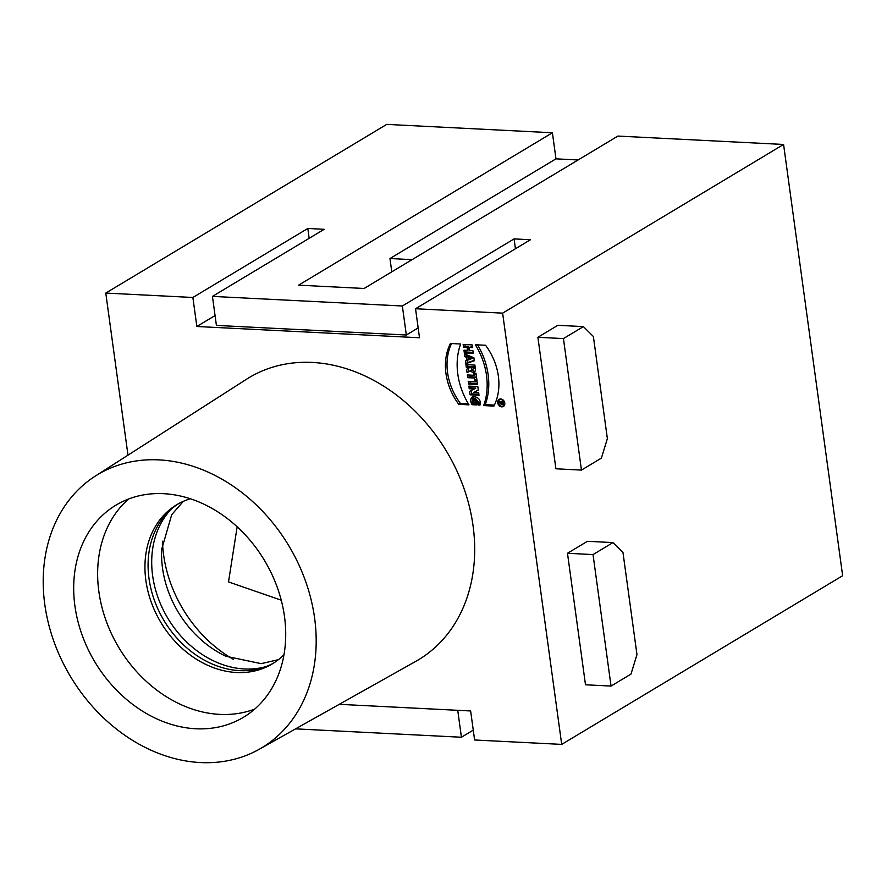 <?xml version="1.0" encoding="UTF-8"?>
<svg xmlns="http://www.w3.org/2000/svg" width="887" height="887" viewBox="0 0 887 887"><rect width="100%" height="100%" fill="white"/><g stroke="black" fill="none" stroke-linecap="round" stroke-linejoin="round"><path stroke-width="1.33" d="M171.313 509.094A94.011 75.085 -121 0 0 152.631 575.652A94.011 75.085 -121 0 0 265.9 666.636M273.784 662.966A92.813 74.131 59 0 1 263.384 667.534A92.813 74.131 59 0 1 164.04 620.623A92.813 74.131 59 0 1 169.328 510.89A92.813 74.131 59 0 1 178.254 503.86M415.537 308.743L502.63 313.144L561.704 744.393L842.65 575.707L783.576 144.459L617.895 136.077L364.08 288.475L298.597 285.159L552.401 132.762L386.721 124.391L105.775 293.076L192.878 297.478L307.811 228.469L324.176 229.301L212.436 296.391L402.354 305.993L514.094 238.902L530.47 239.734L415.537 308.743L419.507 337.759L196.847 326.494L215.064 315.561M309.153 238.315L307.811 228.469M552.401 132.762L555.983 158.851L389.97 258.527L412.1 259.647M389.97 258.527L391.788 271.832M418.154 327.913L406.324 335.009L216.417 325.407L212.436 296.391M515.447 248.748L514.094 238.902M402.354 305.993L406.324 335.009M457.736 710.321L461.428 737.241L473.259 730.134M578.113 159.97L555.983 158.851M196.847 326.494L192.878 297.478M461.428 737.241L295.582 728.859M502.63 313.144L783.576 144.459M127.983 455.164L105.775 293.076M561.704 744.393L474.612 739.991L470.631 710.964L339.266 704.322M611.043 686.072L585.498 684.786L567.48 553.277L587.438 541.303L612.984 542.589L622.973 552.49L636.966 654.606L630.99 674.098L611.043 686.072L593.026 554.575L612.984 542.589M581.451 470.088L555.916 468.791L537.899 337.293L557.856 325.307L583.391 326.604L593.381 336.506L607.373 438.621L601.408 458.102L581.451 470.088L563.433 338.579L583.391 326.604M501.077 403.507L499.547 404.35L500.889 402.31L499.181 401.611L502.973 401.811L503.184 403.33A1.286 1.02 59 0 1 501.077 403.507L499.547 404.35L500.889 402.31L499.181 401.611L502.973 401.811L503.184 403.33A1.286 1.02 59 0 1 501.077 403.507L502.641 403.297L502.519 402.388L501.432 402.332L502.43 403.818L503.007 402.088M499.259 402.221L500.19 401.667M500.889 402.31L501.809 401.744M499.547 404.35L501.144 403.397M502.519 402.388L501.432 402.332L502.352 401.778M468.258 359.956L470.831 359.08L467.981 357.927L468.258 359.956L472.427 358.115L469.578 356.973L467.981 357.927L468.258 359.956M471.185 367.617L473.093 367.706L473.181 368.349A1.12 0.898 59 0 1 471.274 368.249L471.185 367.617L473.093 367.706L473.181 368.349A1.12 0.898 59 0 1 471.274 368.249L472.782 366.653L474.689 366.752L474.767 367.395A1.12 0.898 -121 0 1 474.401 368.305L472.804 369.258M501.72 406.257A3.526 2.816 -121 0 0 503.084 405.936A3.526 2.816 -121 0 0 503.683 401.467A3.526 2.816 -121 0 0 499.448 399.893A3.526 2.816 -121 0 0 498.483 403.585A3.526 2.816 -121 0 0 501.72 406.257A3.526 2.816 -121 0 0 503.616 401.367A3.526 2.816 -121 0 0 498.45 401.112A3.526 2.816 -121 0 0 501.72 406.257M468.181 357.805L467.981 356.319L466.44 355.698L466.296 354.656M474.235 360.366L467.394 362.694L467.072 360.299M464.843 356.663L466.385 357.284L466.817 360.444L465.431 360.92L465.797 363.659L474.29 360.765L473.88 357.716L464.466 353.924L464.843 356.663L466.385 357.284L466.817 360.444L465.431 360.92L465.797 363.659L474.29 360.765L473.88 357.716L464.466 353.924L464.843 356.663L466.44 355.698M465.797 363.659L467.394 362.694M466.817 360.444L468.203 359.612M466.385 357.284L467.981 356.319M469.6 367.639L466.573 369.314L467.039 372.662L470.487 370.755A3.382 2.694 -121 0 0 474.323 371.93A3.382 2.694 -121 0 0 475.443 369.169L474.878 365.078L465.93 364.635L466.307 367.373L469.578 367.528L471.163 366.575L467.904 366.409L467.671 364.723M468.17 368.36L471.197 366.686M475.011 371.265A3.382 2.694 59 0 1 472.084 369.79L468.635 371.708L468.181 368.427M470.487 370.755A3.382 2.694 -121 0 0 473.858 372.13A3.382 2.694 -121 0 0 475.443 369.169L474.878 365.078L465.93 364.635L466.307 367.373L469.567 367.528L466.573 369.314L467.039 372.662L472.084 369.79M467.039 372.662L468.635 371.708M466.307 367.373L467.904 366.409M473.093 367.706L474.689 366.752M474.124 375.29L467.349 374.946L467.726 377.685L474.501 378.028L474.8 380.179L476.962 380.29L475.997 373.239L473.835 373.128L474.124 375.29L467.349 374.946L467.726 377.685L474.501 378.028L474.8 380.179L476.962 380.29L475.997 373.239L473.835 373.128L474.124 375.29L475.72 374.325L475.565 373.216M476.818 379.248L476.097 377.064L469.323 376.72L469.09 375.035M474.8 380.179L476.397 379.226M474.501 378.028L476.097 377.064M467.726 377.685L469.323 376.72M477.394 383.45L470.188 383.084L469.955 381.388M468.591 384.038L477.539 384.492L477.162 381.754L468.214 381.299L468.591 384.038L477.539 384.492L477.162 381.754L468.214 381.299L468.591 384.038L470.188 383.084M468.347 403.773L460.364 403.363A55.404 44.25 59 0 1 451.527 343.535M458.767 404.328L469.001 404.849A65.915 52.643 59 0 1 460.663 344.001L450.43 343.48A55.404 44.25 -121 0 0 458.767 404.328L469.001 404.849A65.915 52.643 59 0 1 460.663 344.001L450.43 343.48A55.404 44.25 -121 0 0 458.767 404.328L460.364 403.363M467.482 350.387L463.956 350.21L464.333 352.948L473.281 353.403L472.904 350.664L469.655 350.498L469.234 347.46L472.494 347.626L472.117 344.888L463.169 344.433L463.546 347.172L467.072 347.349L467.482 350.387L463.956 350.21L464.333 352.948L473.281 353.403L472.904 350.664L469.655 350.498L469.234 347.46L472.494 347.626L472.117 344.888L463.169 344.433L463.546 347.172L467.072 347.349L467.482 350.387L469.079 349.434L468.669 346.385L465.143 346.207L464.91 344.522M473.137 352.35L465.93 351.995L465.697 350.298M472.35 346.573L469.234 347.46M464.333 352.948L465.93 351.995M467.072 347.349L468.669 346.385M463.546 347.172L465.143 346.207M477.572 344.855A65.915 52.643 59 0 1 485.256 404.627L494.392 405.093M483.659 405.581A65.915 52.643 -121 0 0 475.332 344.744L485.566 345.265A55.404 44.25 59 0 1 493.893 406.102L483.659 405.581A65.915 52.643 -121 0 0 475.332 344.744L485.566 345.265A55.404 44.25 59 0 1 493.893 406.102L483.659 405.581L485.256 404.627M504.126 405.858A4.169 3.326 59 0 1 503.406 405.902A4.169 3.326 59 0 1 503.151 405.88M499.525 399.849A4.169 3.326 59 0 1 500.002 399.006M501.809 406.867A4.169 3.326 -121 0 0 503.406 406.479A4.169 3.326 -121 0 0 504.115 401.201A4.169 3.326 -121 0 0 499.126 399.338A4.169 3.326 -121 0 0 497.973 403.707A4.169 3.326 -121 0 0 501.809 406.867A4.169 3.326 -121 0 0 504.049 401.09A4.169 3.326 -121 0 0 497.94 400.78A4.169 3.326 -121 0 0 501.809 406.867M474.235 388.972L469.589 391.344L470.066 394.804L479.013 395.258L478.658 392.642L473.78 392.398L478.304 390.092L477.827 386.566L468.879 386.111L469.234 388.728L474.235 388.972L469.589 391.344L470.066 394.804L479.013 395.258L478.658 392.642L473.78 392.398L478.304 390.092L477.827 386.566L468.879 386.111L469.234 388.728L474.235 388.972L475.831 388.018L470.831 387.763L470.62 386.2M478.869 394.216L471.662 393.85L471.208 390.513M478.293 389.958L473.78 392.398M470.066 394.804L471.662 393.85M469.234 388.728L470.831 387.763M473.869 399.35L473.325 402.044L476.042 402.177L476.408 404.915L472.072 404.694L472.372 396.777L479.989 405.093L478.038 405.004L473.869 399.35L475.465 398.396L480.089 404.062M473.27 396.434L473.669 403.74L476.264 403.873M478.038 405.004C480.322 400.691 472.394 396.012 473.325 402.044L476.042 402.177L476.408 404.915L472.072 404.694C465.742 393.806 482.606 394.626 479.989 405.093L478.038 405.004L479.634 404.04M472.072 404.694L473.669 403.74M563.433 338.579L537.899 337.293M158.973 459.887A159.327 127.251 59 0 1 306.093 582.692A159.327 127.251 59 0 1 259.17 749.304A159.327 127.251 59 0 1 70.605 676.726A159.327 127.251 59 0 1 95.175 476.175A159.327 127.251 59 0 1 158.973 459.887M259.17 749.304L415.815 661.336A164.55 131.409 -121 0 0 464.267 489.269A164.55 131.409 -121 0 0 312.335 362.439A164.55 131.409 -121 0 0 246.453 379.27L95.175 476.175M284.483 616.52A123.759 98.834 59 0 1 243.404 717.317A123.759 98.834 59 0 1 94.964 662.101A123.759 98.834 59 0 1 115.997 505.124A123.759 98.834 59 0 1 284.483 616.52M128.604 499.004A123.759 98.834 -121 0 0 118.913 647.721A123.759 98.834 -121 0 0 254.735 709.068M283.984 654.673A92.813 74.131 59 0 1 272.231 663.931A92.813 74.131 59 0 1 160.902 622.508A92.813 74.131 59 0 1 176.668 504.781A92.813 74.131 59 0 1 190.361 498.749M593.026 554.575L567.48 553.277M233.392 659.351A119.889 95.741 59 0 1 163.596 554.807A119.889 95.741 59 0 1 162.454 541.214M501.432 402.332L501.554 403.241M470.831 359.08L467.981 357.927M473.181 368.349L474.767 367.395M278.396 659.673L261.155 663.653L225.819 656.214A96.96 77.435 59 0 1 162.521 568.101A96.96 77.435 59 0 1 161.678 549.352A96.96 77.435 59 0 1 161.711 548.687M503.184 403.363L502.43 403.818M500.967 398.984L499.448 399.893M504.603 405.015L503.084 405.936M183.321 501.343L171.712 514.682L161.678 549.363M237.162 526.778L228.513 581.916L281.246 600.2"/></g></svg>
